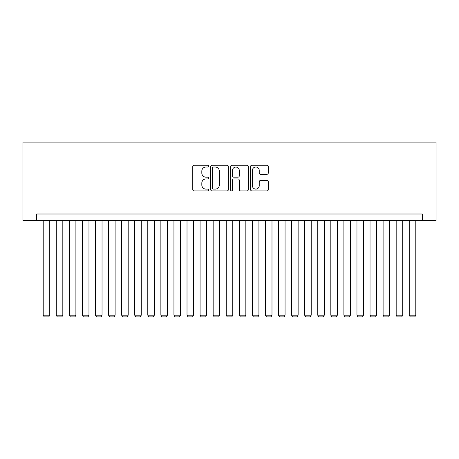 <?xml version="1.0" encoding="UTF-8"?>
<svg xmlns="http://www.w3.org/2000/svg" width="459" height="459" viewBox="0 0 459 459"><rect width="100%" height="100%" fill="white"/><g stroke="black" fill="none" stroke-linecap="round" stroke-linejoin="round"><path stroke-width="0.69" d="M208.587 166.124A0.901 0.901 0 0 0 207.686 165.229L194.054 165.229A1.285 1.285 0 0 0 192.769 166.508L192.769 189.607A1.285 1.285 0 0 0 194.054 190.892L207.686 190.892A0.901 0.901 0 0 0 208.587 189.992A0.901 0.901 0 0 0 207.686 189.097L205.919 189.097A4.108 4.108 0 0 1 201.817 184.988L201.817 183.061A4.108 4.108 0 0 1 205.919 178.958L207.686 178.958A0.901 0.901 0 0 0 208.587 178.058A0.901 0.901 0 0 0 207.686 177.163L205.919 177.163A4.108 4.108 0 0 1 201.817 173.054L201.817 171.127A4.108 4.108 0 0 1 205.919 167.024L207.686 167.024A0.901 0.901 0 0 0 208.587 166.124M267 174.271A1.285 1.285 0 0 0 268.286 172.991L268.286 166.508A1.285 1.285 0 0 0 267 165.229L251.859 165.229A1.285 1.285 0 0 0 250.574 166.508L250.574 189.607A1.285 1.285 0 0 0 251.859 190.892L267 190.892A1.285 1.285 0 0 0 268.286 189.607L268.286 181.781A1.285 1.285 0 0 0 267 180.496L260.523 180.496A1.285 1.285 0 0 0 259.237 181.781L259.237 185.66A3.431 3.431 0 0 1 255.806 189.097A3.431 3.431 0 0 1 252.375 185.66L252.375 170.455A3.431 3.431 0 0 1 255.806 167.024A3.431 3.431 0 0 1 259.237 170.455L259.237 172.991A1.285 1.285 0 0 0 260.523 174.271L267 174.271M422.326 220.544L436.05 220.544L436.05 142.106L22.95 142.106L22.95 220.544L422.326 220.544L422.326 214.009L36.674 214.009L36.674 220.544M228.375 166.508A1.285 1.285 0 0 0 227.096 165.229L211.955 165.229A1.285 1.285 0 0 0 210.67 166.508L210.67 189.607A1.285 1.285 0 0 0 211.955 190.892L227.096 190.892A1.285 1.285 0 0 0 228.375 189.607L228.375 166.508M231.904 165.229L247.045 165.229A1.285 1.285 0 0 1 248.33 166.508L248.33 189.607A1.285 1.285 0 0 1 247.045 190.892L240.568 190.892A1.285 1.285 0 0 1 239.282 189.607L239.282 180.238A1.285 1.285 0 0 0 238.003 178.958L233.7 178.958A1.285 1.285 0 0 0 232.42 180.238L232.42 189.992A0.901 0.901 0 0 1 231.52 190.892A0.901 0.901 0 0 1 230.625 189.992L230.625 166.508A1.285 1.285 0 0 1 231.904 165.229M213.366 167.024A0.901 0.901 0 0 0 212.465 167.919L212.465 188.196A0.901 0.901 0 0 0 213.366 189.097L215.225 189.097A4.108 4.108 0 0 0 219.333 184.988L219.333 171.127A4.108 4.108 0 0 0 215.225 167.024L213.366 167.024M239.282 170.518A3.431 3.431 0 0 0 235.851 167.087A3.431 3.431 0 0 0 232.42 170.518L232.42 175.877A1.285 1.285 0 0 0 233.7 177.163L238.003 177.163A1.285 1.285 0 0 0 239.282 175.877L239.282 170.518M49.75 220.544L49.75 315.19L43.215 315.19L43.215 220.544M49.75 315.19L48.769 316.894L44.196 316.894L43.215 315.19M62.82 220.544L62.82 315.19L56.285 315.19L56.285 220.544M62.82 315.19L61.839 316.894L57.266 316.894L56.285 315.19M75.896 220.544L75.896 315.19L69.361 315.19L69.361 220.544M75.896 315.19L74.915 316.894L70.336 316.894L69.361 315.19M88.966 220.544L88.966 315.19L82.431 315.19L82.431 220.544M88.966 315.19L87.985 316.894L83.412 316.894L82.431 315.19M102.041 220.544L102.041 315.19L95.506 315.19L95.506 220.544M102.041 315.19L101.06 316.894L96.482 316.894L95.506 315.19M115.111 220.544L115.111 315.19L108.576 315.19L108.576 220.544M115.111 315.19L114.13 316.894L109.558 316.894L108.576 315.19M128.187 220.544L128.187 315.19L121.652 315.19L121.652 220.544M128.187 315.19L127.206 316.894L122.628 316.894L121.652 315.19M141.257 220.544L141.257 315.19L134.722 315.19L134.722 220.544M141.257 315.19L140.276 316.894L135.703 316.894L134.722 315.19M154.333 220.544L154.333 315.19L147.792 315.19L147.792 220.544M154.333 315.19L153.352 316.894L148.773 316.894L147.792 315.19M167.403 220.544L167.403 315.19L160.868 315.19L160.868 220.544M167.403 315.19L166.422 316.894L161.849 316.894L160.868 315.19M180.479 220.544L180.479 315.19L173.938 315.19L173.938 220.544M180.479 315.19L179.498 316.894L174.919 316.894L173.938 315.19M193.549 220.544L193.549 315.19L187.014 315.19L187.014 220.544M193.549 315.19L192.568 316.894L187.995 316.894L187.014 315.19M206.625 220.544L206.625 315.19L200.084 315.19L200.084 220.544M206.625 315.19L205.643 316.894L201.065 316.894L200.084 315.19M219.695 220.544L219.695 315.19L213.16 315.19L213.16 220.544M219.695 315.19L218.713 316.894L214.141 316.894L213.16 315.19M232.77 220.544L232.77 315.19L226.23 315.19L226.23 220.544M232.77 315.19L231.789 316.894L227.211 316.894L226.23 315.19M245.84 220.544L245.84 315.19L239.305 315.19L239.305 220.544M245.84 315.19L244.859 316.894L240.286 316.894L239.305 315.19M258.916 220.544L258.916 315.19L252.375 315.19L252.375 220.544M258.916 315.19L257.935 316.894L253.357 316.894L252.375 315.19M271.986 220.544L271.986 315.19L265.451 315.19L265.451 220.544M271.986 315.19L271.005 316.894L266.432 316.894L265.451 315.19M285.062 220.544L285.062 315.19L278.521 315.19L278.521 220.544M285.062 315.19L284.081 316.894L279.502 316.894L278.521 315.19M298.132 220.544L298.132 315.19L291.597 315.19L291.597 220.544M298.132 315.19L297.151 316.894L292.578 316.894L291.597 315.19M311.208 220.544L311.208 315.19L304.667 315.19L304.667 220.544M311.208 315.19L310.227 316.894L305.648 316.894L304.667 315.19M324.278 220.544L324.278 315.19L317.743 315.19L317.743 220.544M324.278 315.19L323.297 316.894L318.724 316.894L317.743 315.19M337.348 220.544L337.348 315.19L330.813 315.19L330.813 220.544M337.348 315.19L336.372 316.894L331.794 316.894L330.813 315.19M350.424 220.544L350.424 315.19L343.889 315.19L343.889 220.544M350.424 315.19L349.442 316.894L344.87 316.894L343.889 315.19M363.494 220.544L363.494 315.19L356.959 315.19L356.959 220.544M363.494 315.19L362.518 316.894L357.94 316.894L356.959 315.19M376.569 220.544L376.569 315.19L370.034 315.19L370.034 220.544M376.569 315.19L375.588 316.894L371.015 316.894L370.034 315.19M389.639 220.544L389.639 315.19L383.104 315.19L383.104 220.544M389.639 315.19L388.664 316.894L384.085 316.894L383.104 315.19M402.715 220.544L402.715 315.19L396.18 315.19L396.18 220.544M402.715 315.19L401.734 316.894L397.161 316.894L396.18 315.19M415.785 220.544L415.785 315.19L409.25 315.19L409.25 220.544M415.785 315.19L414.804 316.894L410.231 316.894L409.25 315.19"/></g></svg>
